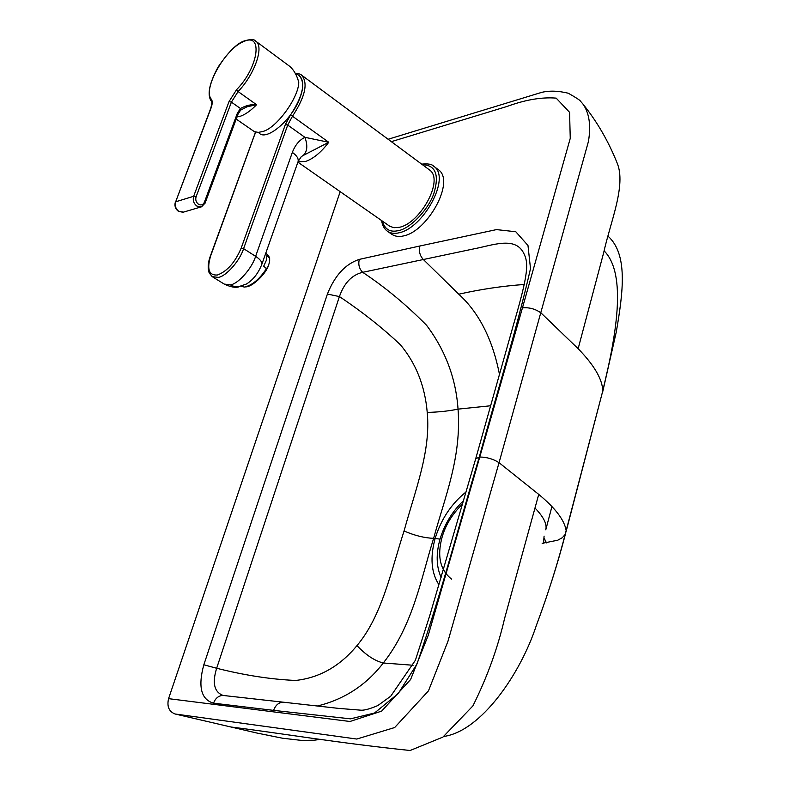 <?xml version="1.0" encoding="UTF-8"?>
<svg xmlns="http://www.w3.org/2000/svg" width="790" height="790" viewBox="0 0 790 790"><rect width="100%" height="100%" fill="white"/><g stroke="black" fill="none" stroke-linecap="round" stroke-linejoin="round"><path stroke-width="1.19" d="M583.366 104.576C597.191 121.858 608.448 141.331 617.128 162.987C626.44 185.117 610.334 222.276 603.679 252.672L578.142 348.696C594.208 365.207 602.424 379.269 602.78 390.912L616.259 332.086C623.34 291.036 627.922 254.232 608.033 236.161M443.773 736.468C480.952 731.185 520.383 674.255 536.361 625.433C548.122 594.08 558.056 562.46 566.163 530.574L602.78 390.912L566.075 531.621M388.107 139.267L541.634 92.381C549.396 90.524 558.263 90.801 568.257 93.22C576.078 97.634 580.166 100.3 580.502 101.239L582.783 103.826C589.261 112.812 591.137 125.363 588.432 141.479L499.053 462.683L538.731 494.392C555.34 508.108 564.485 520.166 566.163 530.574L565.561 533.566C557.691 563.695 547.964 594.317 536.361 625.433M175.064 713.992L356.803 739.045L394.674 727.531L428.466 690.865L447.969 641.253L499.053 462.683C493.227 458.98 486.798 457.104 479.757 457.035L428.239 635.348L410.593 679.548L381.629 711.128L349.98 721.487L168.566 698.656C166.779 706.457 168.942 711.573 175.064 713.992L256.967 733.051L282.543 738.225L301.563 740.408L314.183 740.23L320.562 739.322M538.731 494.392L504.563 618.55C497.7 648.205 487.134 677.336 472.884 705.944L442.904 737.1L410.109 750.5C336.935 742.847 283.373 733.624 230.887 726.988C283.373 733.624 336.935 742.847 410.109 750.5L442.904 737.1L472.884 705.944C487.134 677.336 497.7 648.205 504.563 618.55L538.731 494.392C555.34 508.108 564.485 520.166 566.163 530.574M604.143 250.894C627.586 274.495 615.588 337.419 603.096 389.677M317.254 706.033C344.173 699.486 366.195 685.137 383.308 662.998C374.667 660.835 365.889 655.038 356.981 645.588C381.995 615.904 390.843 571.733 404.055 530.989C415.5 489.405 430.906 451.07 427.232 412.41C424.941 385.974 416.014 363.44 400.441 344.815C382.646 327.969 362.304 311.892 339.414 296.576L327.406 294.048L203.83 664.775L216.658 668.261L339.414 296.576C344.203 282.948 351.955 274.861 362.679 272.313C359.174 268.709 358.058 264.403 359.322 259.377C345.477 263.909 334.841 275.463 327.406 294.048M475.679 458.822L479.273 457.104C497.71 389.776 515.584 333.745 530.515 268.62L527.977 245.483L515.791 231.747L496.495 229.604L419.915 245.986C418.68 251.21 419.836 255.723 423.361 259.515L475.047 248.613C492.506 245.226 514.557 236.556 523.227 252.306L523.681 253.076M360.526 710.18L359.796 710.141M223.669 695.516L222.691 695.279C214.159 691.823 212.145 682.817 216.658 668.261C244.752 675.332 271.069 679.39 295.628 680.457C319.516 677.83 339.967 666.207 356.981 645.588M203.83 664.775C197.846 686.747 201.085 699.545 213.547 703.179C215.394 698.271 218.534 695.684 222.958 695.427L224.093 695.556M340.184 191.664L168.566 698.656M427.232 412.41C438.45 412.143 448.72 411.047 458.042 409.131C455.899 378.351 445.402 350.395 426.551 325.263C406.346 304.822 385.066 287.165 362.679 272.313L423.361 259.515L458.763 294.206C480.903 289.229 502.756 285.99 524.313 284.479M413.121 665.259L383.308 662.998C413.2 625.028 421.001 578.655 433.631 538.336C444.928 496.94 461.656 457.321 458.042 409.131L490.718 405.764M499.507 374.608C492.664 339.512 479.086 312.712 458.763 294.206M551.864 506.815L545.771 529.813C547.223 524.214 543.639 516.956 534.998 508.039M543.5 543.214L544.093 536.114M544.024 537.951L546.473 542.878M462.555 504.01C452.364 513.935 445.55 524.975 442.114 537.141C436.939 556.14 440.119 570.163 451.683 579.188M255.575 132.088L210.723 255.713C206.654 269.163 208.896 275.601 217.438 275.009C227.214 271.325 235.144 262.339 241.207 248.05L285.378 124.514L290.631 114.787C303.153 95.551 305.878 82.377 298.808 75.257L298.995 75.376C303.745 79.583 304.012 87.216 299.795 98.276C292.073 119.754 265.993 141.884 258.942 132.839L258.409 132.384M433.74 166.265C451.386 177.404 423.252 228.221 399.009 232.803C394.546 233.909 390.655 233.366 387.337 231.194L391.791 234.284C395.119 236.477 399.019 237.02 403.483 235.934C427.755 231.421 455.82 180.713 438.124 169.524L433.74 166.265C432.031 164.202 428.002 163.49 421.682 164.142M237.681 114.471L237.385 113.177L240.427 108.487C245.957 105.475 251.339 104.221 256.582 104.724L238.086 91.561L236.566 89.685L229.041 101.564L231.401 102.127L238.086 91.561C254.41 74.783 264.571 46.452 255.703 41.129L289.209 65.965C293.613 69.52 296.793 74.941 298.748 82.239C298.857 97.427 276.569 128.158 262.754 131.515L258.271 132.394L254.35 131.634L236.2 119.083M240.654 110.126L246.994 106.798L256.582 104.724C250.983 110.472 245.71 114.264 240.753 116.1L236.97 116.989M240.585 110.205L238.007 114.214L205.035 203.267L204.363 202.299C203.06 204.916 201.104 205.568 198.488 204.255C196.088 202.329 195.278 199.88 196.048 196.908L231.401 102.127L240.427 108.487L240.535 110.235M241.049 286.306L244.426 287.076C252.178 285.328 259.525 279.186 266.457 268.659L263.702 266.161L266.368 260.285L266.921 255.595L269.647 258.103L269.647 260.828M265.894 253.264L268.491 255.644L269.647 258.103M245.463 286.928L245.868 286.859C251.941 286.968 264.66 275.246 268.235 266.309L266.457 268.659M269.548 261.944L268.235 266.309M298.156 161.407L301.316 156.637L303.123 155.521C307.33 151.69 307.922 145.617 304.901 137.312L328.749 142.279L292.478 116.219C305.207 96.805 308.278 83.128 301.681 75.208C300.753 74.142 298.669 73.549 295.43 73.44M292.349 152.401C296.892 155.62 298.788 158.741 298.037 161.762L262.004 263.87C258.458 273.093 253.284 279.798 246.48 283.995L238.086 286.898L234.363 286.582L230.305 284.864C238.007 284.124 251.98 268.442 255.614 256.335L292.349 152.401C295.104 145.153 299.282 140.116 304.901 137.312L287.708 125.067L243.597 248.643L255.614 256.335C259.673 258.982 261.806 261.49 262.004 263.87M303.123 155.521L328.749 142.279C321.076 152.401 313.314 158.8 305.483 161.466L298.028 161.782M297.899 162.148L389.855 226.315L393.953 227.698L399.404 227.303C420.349 223.244 444.563 179.439 429.345 169.82L301.681 75.208M578.142 348.696L541.17 313.087C535.669 309.028 529.438 307.271 522.467 307.824L479.757 457.035M391.336 141.657L507.15 106.423C525.399 99.738 541.743 96.973 556.18 98.128L569.57 112.299L570.252 138.359L522.467 307.824M565.126 534.504L562.352 537.684L557.77 540.202L542.157 543.332M404.055 530.989C414.553 535.531 424.408 537.98 433.631 538.336L440.03 539.096C435.912 553.918 436.268 566.667 441.106 577.342M284.341 702.34L283.185 702.211C278.751 702.389 275.562 705.115 273.626 710.378L350.454 718.841L374.5 713.034L398.288 693.482L417.021 663.946C443.723 585.321 458.822 525.281 479.273 457.104M273.626 710.378L213.547 703.179M359.322 259.377L419.915 245.986M438.934 584.728C431.222 572.799 429.957 557.345 435.162 538.346C441.136 519.129 451.446 503.655 466.07 491.943M440.03 539.096C444.622 524.027 452.453 511.209 463.532 500.653M382.37 221.111C384.75 229.367 390.072 232.546 398.328 230.631C409.941 228.843 428.773 209.389 433.977 193.106C439.398 174.6 435.537 165.12 422.374 164.656M211.384 99.273C212.619 101.09 212.471 104.102 210.94 108.329L210.644 108.576C211.927 104.043 212.164 101.604 211.345 101.258L211.384 99.273C202.28 89.388 225.357 48.299 243.735 41.564C263.327 32.074 258.557 67.456 236.566 89.685M210.94 108.329L175.666 201.796L193.649 196.305L229.041 101.564M210.644 108.576L175.666 201.796C174.63 205.706 175.706 208.916 178.876 211.434L183.517 212.105L201.569 206.792L196.898 206.101C193.698 203.544 192.612 200.275 193.649 196.305L196.048 196.908M204.719 203.504L201.569 206.792M204.363 202.299L237.385 113.177M210.723 255.713L210.417 255.921C207.968 262.497 207.553 268.146 209.172 272.886L212.184 276.628L218.228 277.389C225.891 276.599 239.893 260.789 243.597 248.643L241.207 248.05M290.631 114.787L292.478 116.219L287.708 125.067L285.378 124.514M212.184 276.628L224.212 284.064L230.305 284.864M255.318 132.009L254.716 134.912M616.259 332.086L602.612 392.215M523.227 252.306C528.737 262.478 529.033 271.721 513.47 324.739L475.748 458.575M475.758 458.575L429.819 615.41L415.392 660.262L390.724 696.217L377.837 705.559C370.115 708.827 364.546 710.378 361.139 710.2L338.564 708.383L223.777 695.526M295.282 73.371L298.995 75.376M381.659 220.617C382.251 225.219 384.138 228.735 387.337 231.194M211.345 101.258C206.941 95.027 209.162 83.671 218.01 67.199C228.241 52.051 237.01 43.282 244.317 40.902C250.608 39.095 254.4 39.174 255.703 41.129M183.043 212.243L178.5 211.404C175.36 208.965 174.314 205.835 175.37 202.013M239.054 286.78C235.766 287.965 230.937 287.135 224.567 284.272M254.4 135.169L210.417 255.921"/></g></svg>
